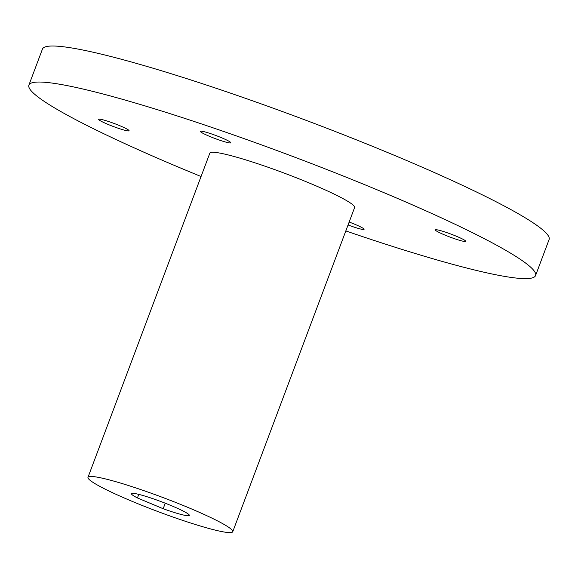 <?xml version="1.0" encoding="UTF-8"?>
<svg xmlns="http://www.w3.org/2000/svg" width="578" height="578" viewBox="0 0 578 578"><rect width="100%" height="100%" fill="white"/><g stroke="black" fill="none" stroke-linecap="round" stroke-linejoin="round"><path stroke-width="0.87" d="M345.817 230.925A270.634 26.068 -159.4 0 0 535.56 275.554L549.1 239.53A270.634 26.068 -159.4 0 0 304.938 119.906A270.634 26.068 -159.4 0 0 42.44 49.087L28.9 85.111A270.634 26.068 -159.4 0 0 181.55 168.429A270.634 26.068 -159.4 0 0 201.057 176.514M535.56 275.554A270.634 26.068 -159.4 0 0 291.399 155.93A270.634 26.068 -159.4 0 0 28.9 85.111M201.621 131.206A16.235 1.561 -159.4 0 0 200.378 131.351A16.235 1.561 -159.4 0 0 215.03 138.525A16.235 1.561 -159.4 0 0 230.781 142.773A16.235 1.561 -159.4 0 0 218.932 136.675A16.235 1.561 -159.4 0 0 201.621 131.206M99.915 119.184A16.235 1.561 -159.4 0 0 98.679 119.328A16.235 1.561 -159.4 0 0 113.324 126.503A16.235 1.561 -159.4 0 0 129.075 130.751A16.235 1.561 -159.4 0 0 117.226 124.66A16.235 1.561 -159.4 0 0 99.915 119.184M436.628 229.769A16.235 1.561 -159.4 0 0 435.386 229.914A16.235 1.561 -159.4 0 0 450.038 237.088A16.235 1.561 -159.4 0 0 465.781 241.337A16.235 1.561 -159.4 0 0 453.94 235.246A16.235 1.561 -159.4 0 0 436.628 229.769M232.753 531.731L354.61 207.538A77.322 7.449 -159.4 0 0 284.853 173.357A77.322 7.449 -159.4 0 0 209.85 153.127L87.993 477.32A77.322 7.449 -159.4 0 0 131.611 501.126A77.322 7.449 -159.4 0 0 232.753 531.731A77.322 7.449 -159.4 0 0 162.996 497.557A77.322 7.449 -159.4 0 0 87.993 477.32M348.057 224.965A16.235 1.561 -159.4 0 0 364.082 229.314A16.235 1.561 -159.4 0 0 349.163 222.039M163.177 508.734A30.93 2.977 -159.4 0 0 189.324 515.41A30.93 2.977 -159.4 0 0 161.421 501.74A30.93 2.977 -159.4 0 0 131.423 493.648A30.93 2.977 -159.4 0 0 137.434 497.94L163.177 508.734L165.257 503.207M138.771 494.378L137.434 497.94"/></g></svg>
